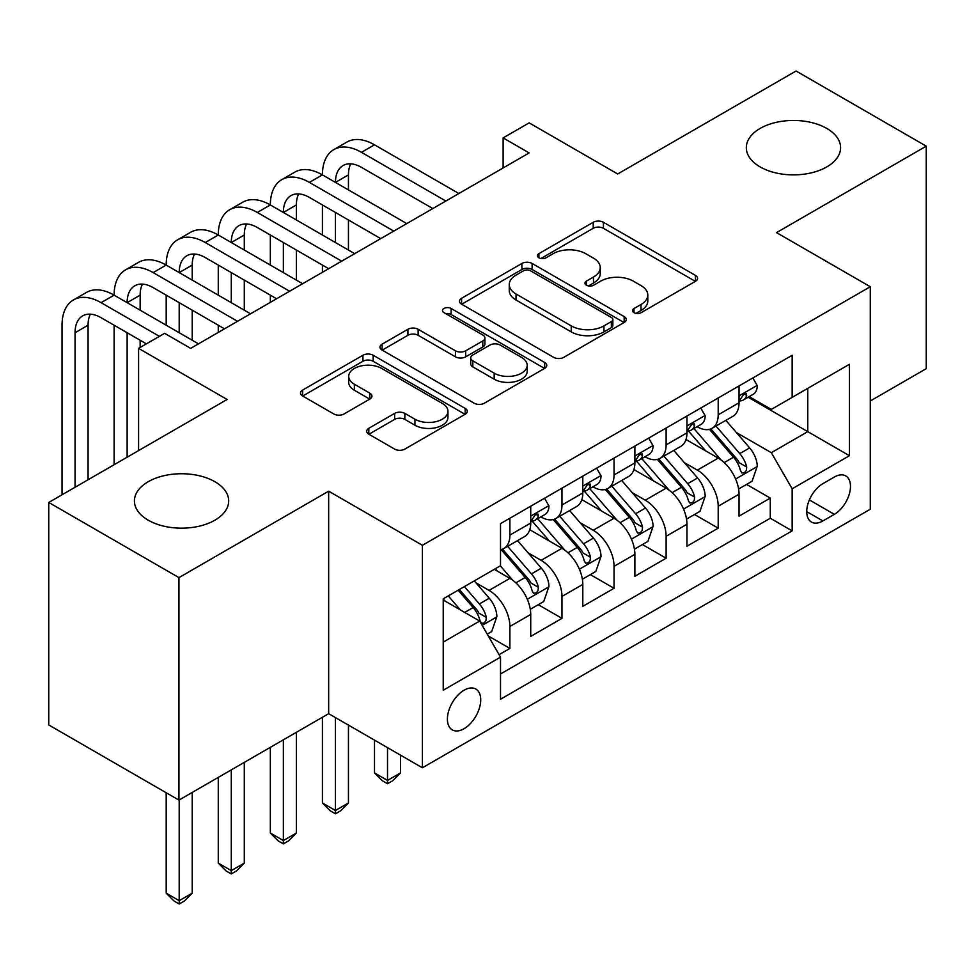 <?xml version="1.0" encoding="UTF-8"?>
<svg xmlns="http://www.w3.org/2000/svg" width="975" height="975" viewBox="0 0 975 975"><rect width="100%" height="100%" fill="white"/><g stroke="black" fill="none" stroke-linecap="round" stroke-linejoin="round"><path stroke-width="1.46" d="M633.982 312.67A5.058 2.925 0 0 0 641.136 312.67L695.455 281.312A7.227 4.168 0 0 0 697.564 278.363A7.227 4.168 0 0 0 695.455 275.413L603.44 222.288A7.227 4.168 0 0 0 593.214 222.288L538.907 253.646A5.058 2.925 0 0 0 537.42 255.718A5.058 2.925 0 0 0 538.907 257.778A5.058 2.925 0 0 0 546.061 257.778L553.093 253.719A23.132 13.358 0 0 1 585.804 253.719L593.47 258.143A23.132 13.358 0 0 1 600.247 267.589A23.132 13.358 0 0 1 593.47 277.034L586.438 281.092A5.058 2.925 0 0 0 584.963 283.164A5.058 2.925 0 0 0 586.438 285.224A5.058 2.925 0 0 0 593.604 285.224L600.624 281.166A23.132 13.358 0 0 1 633.348 281.166L641.014 285.59A23.132 13.358 0 0 1 647.79 295.035A23.132 13.358 0 0 1 641.014 304.48L633.982 308.539A5.058 2.925 0 0 0 632.507 310.611A5.058 2.925 0 0 0 633.982 312.67L633.982 308.539M214.878 481.711A47.129 27.215 0 0 0 163.507 475.812A47.129 27.215 0 0 0 134.416 500.955A47.129 27.215 0 0 0 148.212 520.187A47.129 27.215 0 0 0 199.582 526.098A47.129 27.215 0 0 0 228.686 500.955A47.129 27.215 0 0 0 214.878 481.711M826.788 128.432A47.129 27.215 0 0 0 775.418 122.533A47.129 27.215 0 0 0 746.314 147.664A47.129 27.215 0 0 0 760.122 166.908A47.129 27.215 0 0 0 811.493 172.807A47.129 27.215 0 0 0 840.584 147.664A47.129 27.215 0 0 0 826.788 128.432M464.063 728.703A23.571 13.601 120 0 0 479.456 707.935A23.571 13.601 120 0 0 475.849 689.057A23.571 13.601 120 0 0 464.063 690.227A23.571 13.601 120 0 0 448.671 710.994A23.571 13.601 120 0 0 452.278 729.873A23.571 13.601 120 0 0 464.063 728.703M368.818 428.281A7.227 4.168 0 0 0 366.697 431.242A7.227 4.168 0 0 0 368.818 434.192L394.631 449.097A7.227 4.168 0 0 0 404.844 449.097L465.173 414.265A7.227 4.168 0 0 0 467.281 411.316A7.227 4.168 0 0 0 465.173 408.367L373.157 355.241A7.227 4.168 0 0 0 362.932 355.241L302.616 390.073A7.227 4.168 0 0 0 300.495 393.023A7.227 4.168 0 0 0 302.616 395.972L333.803 413.973A7.227 4.168 0 0 0 344.017 413.973L369.83 399.067A7.227 4.168 0 0 0 371.95 396.118A7.227 4.168 0 0 0 369.83 393.169L354.376 384.235A19.342 11.164 0 0 1 348.709 376.35A19.342 11.164 0 0 1 360.64 366.027A19.342 11.164 0 0 1 381.725 368.452L442.297 403.418A19.342 11.164 0 0 1 447.952 411.316A19.342 11.164 0 0 1 436.02 421.627A19.342 11.164 0 0 1 414.948 419.213L404.844 413.388A7.227 4.168 0 0 0 394.631 413.388L368.818 428.281L368.818 434.192M870.273 400.981L926.25 368.66L926.25 146.165L796.063 71.004L617.687 173.977L529.157 122.862L503.124 137.902L529.157 152.929L190.661 348.367L164.617 333.328L138.584 348.367L138.584 450.584M178.937 577.614L178.937 800.109L328.66 713.676L328.66 491.181L178.937 577.614L48.75 502.454L227.114 399.482L138.584 348.367M328.66 491.181L422.407 545.293L870.273 286.723L870.273 509.218L422.407 767.788L422.407 545.293M926.25 146.165L776.527 232.611L870.273 286.723M553.605 357.313A7.227 4.168 0 0 0 563.83 357.313L624.146 322.481A7.227 4.168 0 0 0 626.255 319.532A7.227 4.168 0 0 0 624.146 316.582L532.131 263.457A7.227 4.168 0 0 0 521.905 263.457L461.589 298.289A7.227 4.168 0 0 0 459.469 301.238A7.227 4.168 0 0 0 461.589 304.188L553.605 357.313M445.977 313.767A5.058 2.925 0 0 1 451.108 314.474L451.108 308.466L544.659 362.468A7.227 4.168 0 0 1 546.768 365.43A7.227 4.168 0 0 1 544.659 368.379L484.343 403.199A7.227 4.168 0 0 1 474.118 403.199L382.102 350.074L382.102 344.175A7.227 4.168 0 0 0 379.982 347.124A7.227 4.168 0 0 0 382.102 350.074M382.102 344.175L407.916 329.27A7.227 4.168 0 0 1 418.141 329.27L455.459 350.817A7.227 4.168 0 0 0 465.684 350.817L482.808 340.933A7.227 4.168 0 0 0 484.916 337.984A7.227 4.168 0 0 0 482.808 335.022L443.954 312.597A5.058 2.925 0 0 1 442.467 310.538A5.058 2.925 0 0 1 445.599 307.832A5.058 2.925 0 0 1 451.108 308.466M178.937 800.109L48.75 724.949L48.75 502.454M499.09 654.664L509.888 648.424L488.28 635.956M475.983 582.855L489.06 590.399A29.457 17.014 60 0 1 509.888 626.474L530.729 614.457L530.729 636.407L561.966 618.357L538.273 604.683M528.06 552.788L541.137 560.332A29.457 17.014 60 0 1 561.966 596.42L582.806 584.391L582.806 606.34L614.043 588.291L590.35 574.616M580.137 522.722L593.214 530.266A29.457 17.014 60 0 1 614.043 566.353L634.883 554.324L634.883 576.274L666.12 558.224L642.428 544.55M632.214 492.655L645.292 500.199A29.457 17.014 60 0 1 666.12 536.287L686.961 524.258L686.961 546.207L718.197 528.158L718.197 506.22A29.457 17.014 -120 0 0 697.369 470.133L684.292 462.589M694.505 514.483L718.197 528.158M530.729 614.457A29.457 17.014 -120 0 0 509.888 578.37L494.264 569.351M582.806 584.391A29.457 17.014 -120 0 0 561.966 548.303L529.766 529.717M634.883 554.324A29.457 17.014 -120 0 0 614.043 518.237L581.843 499.651M686.961 524.258A29.457 17.014 -120 0 0 666.12 488.17L633.921 469.584M834.332 477.055L822.876 483.661A22.827 13.187 120 0 0 807.958 503.783A22.827 13.187 120 0 0 811.456 522.076A22.827 13.187 120 0 0 822.876 520.942L834.332 514.337A22.827 13.187 120 0 0 849.249 494.215A22.827 13.187 120 0 0 845.752 475.922A22.827 13.187 120 0 0 834.332 477.055M443.235 642.111L479.688 621.063L500.516 657.15L500.516 699.246L792.151 530.875L792.151 488.78L771.322 452.692L736.369 432.522M500.516 657.15L443.235 690.227L443.235 598.821L500.516 565.744L500.516 523.648L792.151 355.278L792.151 397.373L849.432 364.297L849.432 455.703L792.151 488.78M540.869 516.884L541.137 517.043A29.457 17.014 60 0 0 555.872 518.493L576.7 506.464A29.457 17.014 -120 0 0 582.806 492.984L582.806 476.141M592.946 486.817L593.214 486.976A29.457 17.014 60 0 0 607.949 488.426L628.777 476.397A29.457 17.014 -120 0 0 634.883 462.918L634.883 446.075M645.023 456.751L645.292 456.909A29.457 17.014 60 0 0 660.026 458.36L680.855 446.343A29.457 17.014 -120 0 0 686.961 432.851L686.961 416.008M500.516 673.981L770.274 518.237L770.274 498.091L739.038 516.141L739.038 494.191A29.457 17.014 -120 0 0 718.197 458.104L685.998 439.518M697.101 426.684L697.369 426.843A29.457 17.014 -120 0 0 712.103 428.293A29.457 17.014 -120 0 0 718.197 414.814L718.197 397.971M712.103 428.293L732.932 416.276A29.457 17.014 -120 0 0 739.038 402.785L739.038 385.942M509.888 518.237L509.888 535.08A29.457 17.014 60 0 1 503.795 548.559A29.457 17.014 60 0 1 500.516 549.754M503.795 548.559L524.623 536.53A29.457 17.014 -120 0 0 530.729 523.051L530.729 506.208M561.966 488.17L561.966 505.013A29.457 17.014 60 0 1 555.872 518.493M614.043 458.104L614.043 474.947A29.457 17.014 60 0 1 607.949 488.426M666.12 428.037L666.12 444.88A29.457 17.014 60 0 1 660.026 458.36M666.12 536.287L666.12 558.224M614.043 566.353L614.043 588.291M561.966 596.42L561.966 618.357M509.888 626.474L509.888 648.424M479.688 621.063L443.235 600.027M771.322 452.692L807.775 431.645L807.775 388.355L849.432 364.297M748.13 397.215L849.432 455.703M749.178 396.618L771.322 409.403L792.151 397.373M328.66 713.676L422.407 767.788M503.124 137.902L503.124 167.968M746.582 484.417L770.274 498.091M770.274 518.237L792.151 530.875M636.005 313.389L641.014 310.501A23.132 13.358 0 0 0 647.79 301.056L647.79 295.035M600.247 267.589L600.247 273.609A23.132 13.358 0 0 1 593.47 283.043L588.461 285.943M695.358 281.373L603.44 228.308A7.227 4.168 0 0 0 593.214 228.308L540.93 258.497M624.049 322.542L532.131 269.478A7.227 4.168 0 0 0 521.905 269.478L461.687 304.237M611.362 321.604A5.058 2.925 0 0 0 612.848 319.532A5.058 2.925 0 0 0 611.362 317.472L530.595 270.843A5.058 2.925 0 0 0 523.441 270.843L516.031 275.121A23.132 13.358 0 0 0 509.255 284.566A23.132 13.358 0 0 0 516.031 293.999L571.24 325.882A23.132 13.358 0 0 0 603.952 325.882L611.362 321.604L611.362 327.612A5.058 2.925 0 0 0 612.848 325.54L612.848 319.532M509.255 284.566L509.255 290.574A23.132 13.358 0 0 0 516.031 300.02L516.031 293.999M611.362 327.612L603.952 331.89A23.132 13.358 0 0 1 571.24 331.89L516.031 300.02M382.2 350.135L407.916 335.29L407.916 329.27M484.916 337.984L484.916 343.992A7.227 4.168 0 0 1 482.808 346.942L465.684 356.826A7.227 4.168 0 0 1 455.459 356.826L418.141 335.29A7.227 4.168 0 0 0 407.916 335.29M451.108 314.474L544.562 368.428M494.179 373.169A19.342 11.164 0 0 0 515.251 375.594A19.342 11.164 0 0 0 527.195 365.272A19.342 11.164 0 0 0 521.528 357.386L500.187 345.065A7.227 4.168 0 0 0 489.962 345.065L472.838 354.949A7.227 4.168 0 0 0 470.718 357.898A7.227 4.168 0 0 0 472.838 360.847L494.179 373.169L494.179 379.19A19.342 11.164 0 0 0 515.251 381.603A19.342 11.164 0 0 0 527.195 371.292L527.195 365.272M470.718 357.898L470.718 363.907A7.227 4.168 0 0 0 472.838 366.868L472.838 360.847M494.179 379.19L472.838 366.868M447.952 411.316L447.952 417.324A19.342 11.164 0 0 1 436.02 427.647A19.342 11.164 0 0 1 414.948 425.222L404.844 419.396A7.227 4.168 0 0 0 394.631 419.396L368.903 434.241M348.709 376.35L348.709 382.358A19.342 11.164 0 0 0 354.376 390.256L354.376 384.235M369.744 399.128L354.376 390.256M465.075 414.326L373.157 361.262A7.227 4.168 0 0 0 362.932 361.262L302.713 396.021M738.599 489.023L752.054 481.26L757.258 466.221A19.512 11.273 -120 0 0 749.653 447.903L725.863 420.347M721.098 460.017L693.895 428.525M705.62 450.84L689.837 432.571A46.763 26.995 -120 0 0 688.387 430.938M709.447 429.353L733.517 457.214A19.512 11.273 60 0 1 740.476 470.669L741.89 472.972L744.534 472.607L746.289 470.462L746.716 467.062A19.512 11.273 -120 0 0 739.757 453.607L715.967 426.063M710.86 428.903L736.722 458.847A9.945 5.74 60 0 1 739.233 462.735L746.716 467.062M752.834 377.983L757.258 385.649A19.512 11.273 60 0 1 753.212 394.278L743.328 399.994A19.512 11.273 -120 0 0 746.716 395.497L746.314 393.766L743.876 394.253L740.476 399.104A19.512 11.273 60 0 1 739.038 401.883M62.034 494.788L62.034 325.211A55.234 31.895 60 0 1 73.466 299.922L86.495 292.415A55.234 31.895 60 0 1 114.112 295.145A55.234 31.895 60 0 1 125.543 269.856L138.572 262.348A55.234 31.895 60 0 1 166.189 265.078A55.234 31.895 60 0 1 177.621 239.789L190.649 232.282A55.234 31.895 60 0 1 218.266 235.012A55.234 31.895 60 0 1 229.698 209.723L242.726 202.215A55.234 31.895 60 0 1 270.343 204.945A55.234 31.895 60 0 1 281.775 179.656L294.803 172.148A55.234 31.895 60 0 1 322.42 174.878A55.234 31.895 60 0 1 333.852 149.589L346.881 142.082A55.234 31.895 60 0 1 374.497 144.812L458.859 193.525M333.852 149.589A55.234 31.895 60 0 1 361.469 152.332L445.843 201.033M739.684 400.908L739.757 400.908A19.512 11.273 -120 0 0 743.328 399.994M432.815 208.553L361.469 167.359A36.818 21.255 -120 0 0 343.066 165.543A36.818 21.255 -120 0 0 335.437 182.398L348.453 174.878L348.453 189.918M350.756 163.837A36.818 21.255 -120 0 0 348.453 174.878M335.437 212.465L335.437 242.531M348.453 219.984L348.453 250.051M322.42 272.293L322.42 265.078M322.42 235.012L322.42 204.945M686.522 519.09L699.977 511.327L705.181 496.287A19.512 11.273 -120 0 0 697.576 477.969L673.786 450.413M669.021 490.084L641.818 458.591M653.543 480.907L637.76 462.638A46.763 26.995 -120 0 0 636.309 461.004M657.369 459.42L681.44 487.281A19.512 11.273 60 0 1 688.399 500.736L689.812 503.039L692.457 502.673L694.212 500.528L694.639 497.128A19.512 11.273 -120 0 0 687.68 483.673L663.89 456.129M658.783 458.969L684.645 488.914A9.945 5.74 60 0 1 687.156 492.802L694.639 497.128M387.514 747.654L387.514 780.427L400.53 772.907L400.53 755.162M400.53 772.907L392.718 780.731L387.514 783.729L382.31 780.731L374.497 772.907L374.497 740.135M374.497 772.907L387.514 780.427L387.514 783.729M634.445 549.157L647.9 541.393L653.104 526.354A19.512 11.273 -120 0 0 645.499 508.036L621.709 480.48M616.943 520.15L589.753 488.658M601.465 510.973L585.683 492.704A46.763 26.995 -120 0 0 584.232 491.071M605.292 489.487L629.362 517.347A19.512 11.273 60 0 1 636.322 530.802L637.735 533.106L640.38 532.74L642.135 530.595L642.562 527.195A19.512 11.273 -120 0 0 635.602 513.74L611.812 486.196M606.706 489.036L632.568 518.968A9.945 5.74 60 0 1 635.078 522.868L642.562 527.195M335.437 717.588L335.437 810.493L348.453 802.973L348.453 725.095M348.453 802.973L340.641 810.798L335.437 813.796L330.232 810.798L322.42 802.973L322.42 717.283M322.42 802.973L335.437 810.493L335.437 813.796M582.367 579.223L595.822 571.46L601.027 556.42A19.512 11.273 -120 0 0 593.422 538.102L569.632 510.547M564.866 550.217L537.676 518.724M549.388 541.04L533.605 522.771A46.763 26.995 -120 0 0 532.155 521.138M553.215 519.553L577.285 547.414A19.512 11.273 60 0 1 584.244 560.869L585.658 563.172L588.303 562.807L590.058 560.662L590.484 557.261A19.512 11.273 -120 0 0 583.525 543.806L559.735 516.263M554.629 519.102L580.491 549.035A9.945 5.74 60 0 1 583.001 552.935L590.484 557.261M283.359 739.83L283.359 840.56L296.376 833.04L296.376 732.31M296.376 833.04L288.563 840.864L283.359 843.862L278.155 840.864L270.343 833.04L270.343 747.35M270.343 833.04L283.359 840.56L283.359 843.862M530.29 609.29L543.745 601.526L548.949 586.487A19.512 11.273 -120 0 0 541.344 568.169L517.554 540.613M512.789 580.283L500.333 565.853M497.311 571.106L495.288 568.766M501.138 549.62L525.208 577.48A19.512 11.273 60 0 1 532.167 590.935L533.581 593.239L536.226 592.873L537.981 590.728L538.407 587.328A19.512 11.273 -120 0 0 531.448 573.873L507.658 546.329M502.552 549.169L528.413 579.101A9.945 5.74 60 0 1 530.924 583.001L538.407 587.328M231.282 769.897L231.282 870.626L244.298 863.107L244.298 762.377M244.298 863.107L236.486 870.931L231.282 873.929L226.078 870.931L218.266 863.107L218.266 777.416M218.266 863.107L231.282 870.626L231.282 873.929M700.757 408.05L705.181 415.716A19.512 11.273 60 0 1 701.135 424.344L691.251 430.06A19.512 11.273 -120 0 0 694.639 425.563L694.237 423.832L691.799 424.32L688.399 429.171A19.512 11.273 60 0 1 686.961 431.949M281.775 179.656A55.234 31.895 60 0 1 309.392 182.398L322.42 174.878L406.782 223.592M309.392 182.398L393.766 231.099M687.607 430.974L687.68 430.974A19.512 11.273 -120 0 0 691.251 430.06M380.737 238.619L309.392 197.425A36.818 21.255 -120 0 0 290.989 195.609A36.818 21.255 -120 0 0 283.359 212.465L296.376 204.945L296.376 219.984M298.679 193.903A36.818 21.255 -120 0 0 296.376 204.945M283.359 242.531L283.359 272.598M296.376 250.051L296.376 280.118M270.343 302.36L270.343 295.145M270.343 265.078L270.343 235.012M648.68 438.116L653.104 445.782A19.512 11.273 60 0 1 649.057 454.411L639.173 460.127A19.512 11.273 -120 0 0 642.562 455.63L642.159 453.899L639.722 454.387L636.322 459.237A19.512 11.273 60 0 1 634.883 462.016M229.698 209.723A55.234 31.895 60 0 1 257.315 212.465L270.343 204.945L354.705 253.658M257.315 212.465L341.689 261.166M635.529 461.041L635.602 461.041A19.512 11.273 -120 0 0 639.173 460.127M328.66 268.686L257.315 227.492A36.818 21.255 -120 0 0 238.912 225.676A36.818 21.255 -120 0 0 231.282 242.531L244.298 235.012L244.298 250.051M246.602 223.97A36.818 21.255 -120 0 0 244.298 235.012M231.282 272.598L231.282 302.664M244.298 280.118L244.298 310.184M218.266 332.426L218.266 325.211M218.266 295.145L218.266 265.078M596.602 468.183L601.027 475.849A19.512 11.273 60 0 1 596.98 484.477L587.096 490.193A19.512 11.273 -120 0 0 590.484 485.696L590.082 483.966L587.645 484.453L584.244 489.304A19.512 11.273 60 0 1 582.806 492.082M177.621 239.789A55.234 31.895 60 0 1 205.238 242.531L218.266 235.012L302.628 283.725M205.238 242.531L289.612 291.233M583.452 491.107L583.525 491.107A19.512 11.273 -120 0 0 587.096 490.193M276.583 298.752L205.238 257.558A36.818 21.255 -120 0 0 186.834 255.743A36.818 21.255 -120 0 0 179.205 272.598L192.221 265.078L192.221 280.118M194.525 254.036A36.818 21.255 -120 0 0 192.221 265.078M179.205 302.664L179.205 332.731M192.221 310.184L192.221 340.251M166.189 325.211L166.189 295.145M544.525 498.249L548.949 505.915A19.512 11.273 60 0 1 544.903 514.544L535.019 520.26A19.512 11.273 -120 0 0 538.407 515.763L538.005 514.032L535.567 514.52L532.167 519.37A19.512 11.273 60 0 1 530.729 522.149M125.543 269.856A55.234 31.895 60 0 1 153.16 272.598L166.189 265.078L250.551 313.792M153.16 272.598L237.534 321.299M531.375 521.174L531.448 521.174A19.512 11.273 -120 0 0 535.019 520.26M224.506 328.819L153.16 287.625A36.818 21.255 -120 0 0 134.757 285.809A36.818 21.255 -120 0 0 127.128 302.664L140.144 295.145L140.144 310.184M142.447 284.103A36.818 21.255 -120 0 0 140.144 295.145M127.128 332.731L127.128 457.202M140.144 340.251L140.144 347.466M114.112 464.722L114.112 325.211M487.244 634.152L491.668 631.593L496.872 616.553A19.512 11.273 -120 0 0 489.267 598.236L474.289 580.893M460.31 609.875L448.256 595.92M445.234 601.173L443.235 598.857M458.153 590.204L473.131 607.547A19.512 11.273 60 0 1 480.09 621.002L481.504 623.305L484.148 622.94L485.903 620.795L486.33 617.394A19.512 11.273 -120 0 0 479.371 603.939L464.393 586.597M459.359 589.509L476.336 609.168A9.945 5.74 60 0 1 478.847 613.068L486.33 617.394M179.205 799.963L179.205 900.693L192.221 893.173L192.221 792.443M192.221 893.173L184.409 900.997L179.205 903.996L174.001 900.997L166.189 893.173L166.189 792.748M166.189 893.173L179.205 900.693L179.205 903.996M73.466 299.922A55.234 31.895 60 0 1 101.083 302.664L114.112 295.145L198.473 343.858M101.083 302.664L159.413 336.338M146.396 343.858L101.083 317.692A36.818 21.255 -120 0 0 82.68 315.876A36.818 21.255 -120 0 0 75.051 332.731L75.051 487.268M90.37 314.169A36.818 21.255 -120 0 0 88.067 325.211L88.067 479.749M489.06 590.399L509.888 578.37M541.137 560.332L561.966 548.303M593.214 530.266L614.043 518.237M645.292 500.199L666.12 488.17M697.369 470.133L718.197 458.104M718.197 414.814L739.038 402.785M509.888 535.08L530.729 523.051M561.966 505.013L582.806 492.984M614.043 474.947L634.883 462.918M666.12 444.88L686.961 432.851M718.197 506.22L739.038 494.191M809.36 499.919L834.332 514.337M806.727 511.631L822.876 520.942M641.014 310.501L641.014 304.48M586.438 285.224L586.438 281.092M593.47 283.043L593.47 277.034M538.907 257.778L538.907 253.646M593.214 228.308L593.214 222.288M603.44 228.308L603.44 222.288M695.455 281.312L695.455 275.413M461.589 304.188L461.589 298.289M521.905 269.478L521.905 263.457M532.131 269.478L532.131 263.457M624.146 322.481L624.146 316.582M571.24 331.89L571.24 325.882M603.952 331.89L603.952 325.882M418.141 335.29L418.141 329.27M455.459 356.826L455.459 350.817M465.684 356.826L465.684 350.817M482.808 346.942L482.808 340.933M544.659 368.379L544.659 362.468M394.631 419.396L394.631 413.388M404.844 419.396L404.844 413.388M414.948 425.222L414.948 419.213M369.83 399.067L369.83 393.169M302.616 395.972L302.616 390.073M362.932 361.262L362.932 355.241M373.157 361.262L373.157 355.241M465.173 414.265L465.173 408.367M735.613 479.018L757.124 466.598M739.757 453.607L749.653 447.903M724.206 462.589L733.517 457.214M757.124 385.418L739.038 395.874M374.497 144.812L361.469 152.332M744.205 394.046L746.716 395.497M683.536 509.084L705.047 496.665M687.68 483.673L697.576 477.969M672.128 492.655L681.44 487.281M631.459 539.151L652.97 526.732M635.602 513.74L645.499 508.036M620.051 522.722L629.362 517.347M579.382 569.217L600.893 556.798M583.525 543.806L593.422 538.102M567.974 552.788L577.285 547.414M527.304 599.284L548.815 586.865M531.448 573.873L541.344 568.169M515.897 582.855L525.208 577.48M705.047 415.484L686.961 425.941M692.128 424.113L694.639 425.563M652.97 445.551L634.883 456.008M640.051 454.179L642.562 455.63M600.893 475.617L582.806 486.074M587.974 484.246L590.484 485.696M548.815 505.684L530.729 516.141M535.897 514.312L538.407 515.763M482.162 625.353L496.738 616.931M479.371 603.939L489.267 598.236M464.709 612.422L473.131 607.547M88.067 325.211L75.051 332.731"/></g></svg>
